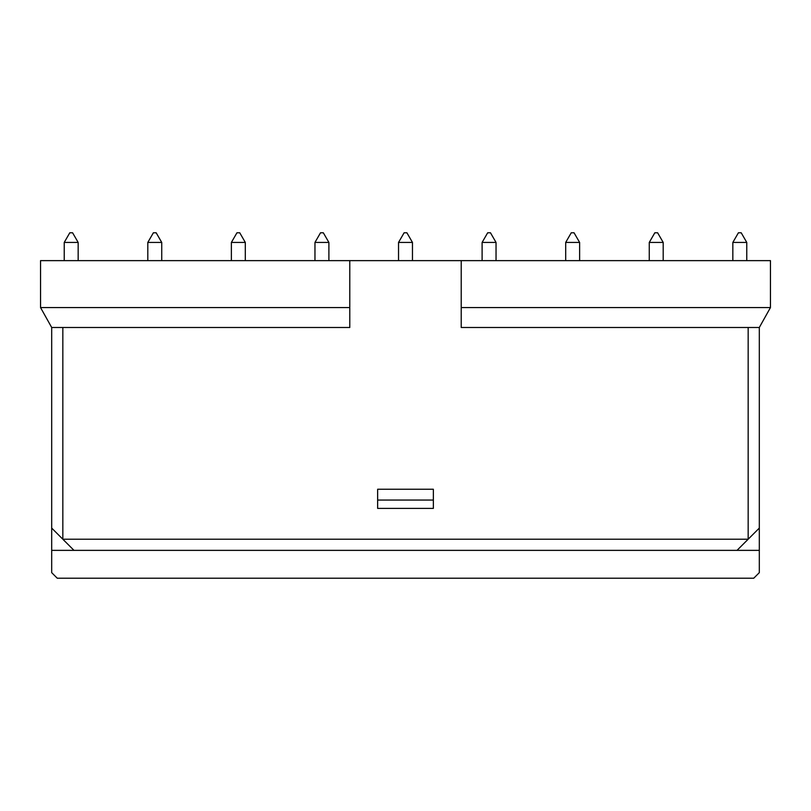 <?xml version="1.0" encoding="UTF-8"?>
<svg xmlns="http://www.w3.org/2000/svg" width="811" height="811" viewBox="0 0 811 811"><rect width="100%" height="100%" fill="white"/><g stroke="black" fill="none" stroke-linecap="round" stroke-linejoin="round"><path stroke-width="1.22" d="M461.216 260.635L461.216 307.572L770.45 307.572L770.45 260.635L40.55 260.635L40.55 307.572L349.784 307.572L349.784 260.635M349.784 307.572L349.784 327.492L62.832 327.492L62.832 539.224L748.168 539.224L748.168 327.492L461.216 327.492L461.216 307.572M62.832 327.492L51.691 327.492L40.55 307.572M770.45 307.572L759.309 327.492L759.309 572.657L753.733 578.223L57.267 578.223L51.691 572.657L51.691 550.365L759.309 550.365M51.691 327.492L51.691 550.365M433.358 500.063L433.358 508.406L377.642 508.406L377.642 489.236L433.358 489.236L433.358 500.063L377.642 500.063M759.309 327.492L748.168 327.492M78.16 242.428L64.231 242.428L69.797 232.777L72.584 232.777L78.16 242.428L78.16 260.635M147.805 242.428L153.38 232.777L156.168 232.777L161.734 242.428L147.805 242.428L147.805 260.635M161.734 242.428L161.734 260.635M231.378 242.428L236.954 232.777L239.742 232.777L245.307 242.428L231.378 242.428L231.378 260.635M245.307 242.428L245.307 260.635M314.962 242.428L320.527 232.777L323.315 232.777L328.891 242.428L314.962 242.428L314.962 260.635M328.891 242.428L328.891 260.635M398.536 242.428L404.111 232.777L406.889 232.777L412.464 242.428L398.536 242.428L398.536 260.635M412.464 242.428L412.464 260.635M482.109 242.428L487.685 232.777L490.473 232.777L496.038 242.428L482.109 242.428L482.109 260.635M496.038 242.428L496.038 260.635M565.693 242.428L571.258 232.777L574.046 232.777L579.622 242.428L565.693 242.428L565.693 260.635M579.622 242.428L579.622 260.635M649.266 242.428L654.832 232.777L657.62 232.777L663.195 242.428L649.266 242.428L649.266 260.635M732.84 242.428L738.415 232.777L741.203 232.777L746.769 242.428L732.84 242.428L732.84 260.635M663.195 242.428L663.195 260.635M51.691 528.083L73.983 550.365M737.017 550.365L759.309 528.083M746.769 242.428L746.769 260.635M64.231 242.428L64.231 260.635"/></g></svg>
